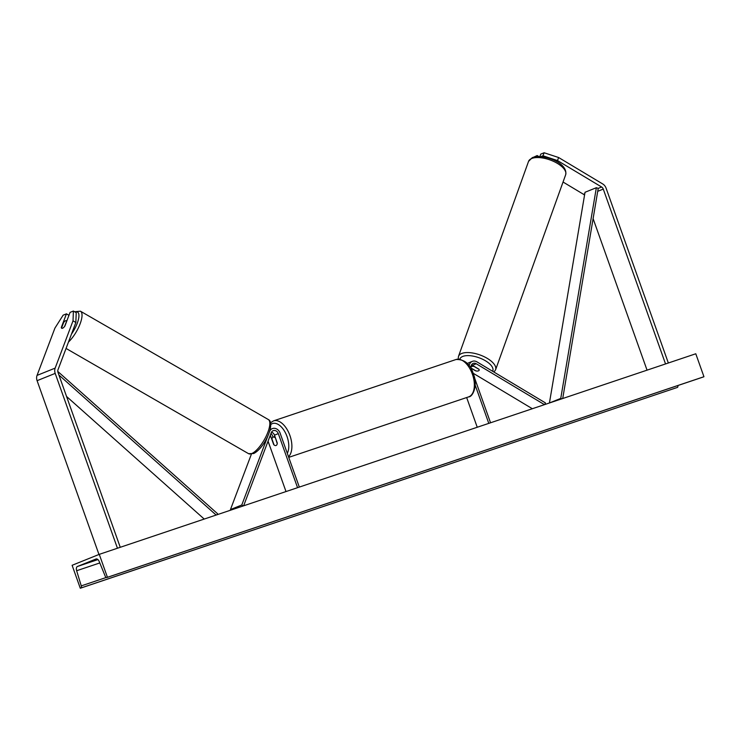 <?xml version="1.0" encoding="UTF-8"?>
<svg xmlns="http://www.w3.org/2000/svg" width="741" height="741" viewBox="0 0 741 741"><rect width="100%" height="100%" fill="white"/><g stroke="black" fill="none" stroke-linecap="round" stroke-linejoin="round"><path stroke-width="1.11" d="M557.491 160.556L542.977 155.786L544.116 152.757L558.631 157.527L557.491 160.556L601.618 187.01A3.548 2.964 -111.9 0 1 603.276 189.094L665.538 363.942M540.921 156.61L542.977 155.786M563.049 182.027L583.51 194.299A3.548 2.964 -111.9 0 1 584.538 195.216M533.761 157.129L537.179 155.554L536.78 156.592M558.631 157.527L602.757 183.981A7.095 5.919 -111.9 0 1 606.082 188.149L668.345 362.997M593.106 218.651L647.05 370.157M539.874 156.546L540.8 154.1L544.116 152.757M538.781 156.518L537.179 155.554M73.396 311.044L73.026 320.816L75.851 322.511L76.221 312.73L73.396 311.044L70.071 312.378L64.921 326.003A4.427 1.639 120.9 0 1 62.54 328.254A4.427 1.639 120.9 0 1 61.688 328.263A4.427 1.639 120.9 0 1 61.299 327.466L66.449 313.841L63.133 315.175L54.917 328.115L37.05 375.4A7.095 5.919 68.1 0 0 37.087 380.679L98.97 554.472M75.851 322.511L57.983 369.805A3.548 2.964 68.1 0 0 58.002 372.445L120.255 547.293M68.95 315.333L66.449 313.841M73.026 320.816L55.158 368.11A7.095 5.919 68.1 0 0 55.195 373.39L117.448 548.238M267.825 436.06L241.779 505.001L230.46 509.558L251.375 454.224M273.012 437.19L272.595 436.032A6.65 5.548 68.1 0 0 271.002 433.374M271.512 432.17A4.427 3.696 -111.9 0 1 274.466 435.162L277.291 443.099A4.427 2.436 71.4 0 1 275.995 445.517A4.427 2.436 71.4 0 1 273.67 444.554L270.845 436.625A4.427 3.696 68.1 0 0 270.233 435.421M231.183 509.993L230.46 509.558M243.307 505.918L241.779 505.001M297.558 487.671L278.31 433.615A4.427 3.696 68.1 0 0 273.151 430.688A4.427 3.696 68.1 0 0 271.271 432.679L243.641 505.797M299.318 487.078L280.07 433.022A6.65 5.548 68.1 0 0 272.317 428.631A6.65 5.548 68.1 0 0 269.678 431.206M286.007 491.561L268.066 441.173M471.137 368.184L475.324 370.695A4.427 1.806 -159.3 0 0 475.648 370.778M469.146 365.85A6.65 5.548 -111.9 0 1 472.323 361.376A6.65 5.548 -111.9 0 1 476.954 361.867L545.422 402.9L544.802 404.53M473.101 373.214L532.344 408.726M471.924 370.481L471.304 368.722A4.427 3.696 -111.9 0 1 473.156 363.433A4.427 3.696 -111.9 0 1 476.241 363.757L544.468 404.651M471.109 368.055L475.917 370.935A4.427 1.936 -160.2 0 0 478.547 370.806A4.427 1.806 -159.3 0 0 479.158 370.259A4.427 1.806 -159.3 0 0 478.945 369.231L472.397 365.304A4.427 3.696 68.1 0 0 471.517 364.915M490.551 422.778L474.379 377.373M488.791 423.37L475.203 385.2M477.241 427.251L466.663 397.546M472.323 361.376L468.479 362.923A6.65 5.548 68.1 0 0 467.293 363.627M275.106 437.699A4.427 2.436 -108.6 0 0 273.17 437.116A4.427 2.436 -108.6 0 0 271.938 438.978L274.059 444.943A4.427 2.436 -108.6 0 0 275.995 445.517A4.427 2.436 -108.6 0 0 277.236 443.664L275.337 437.625M474.147 366.36L474.11 366.443A4.427 1.936 -160.2 0 0 471.48 366.573A4.427 1.936 -160.2 0 0 470.998 366.925M478.547 370.806A4.427 1.936 -160.2 0 0 479.168 370.222M474.11 366.443L479.047 369.407M99.266 554.351L107.436 577.304L106.861 577.535A1.991 1.093 71.4 0 1 106.834 577.545A1.991 1.093 71.4 0 1 105.231 576.22L99.257 561.622A3.992 2.195 -108.6 0 0 96.071 558.973A3.992 2.195 -108.6 0 0 96.006 559.001L77.453 566.476A3.992 2.195 -108.6 0 0 76.647 570.737L81.26 585.881A1.991 1.093 71.4 0 1 80.862 588.011L80.287 588.243L72.109 565.29L99.266 554.351L695.78 353.772L703.95 376.724L703.376 376.956A1.991 1.093 71.4 0 1 703.339 376.974A1.991 1.093 71.4 0 1 703.311 376.984M97.108 559.047L91.152 561.446L97.543 559.298M107.436 577.304L703.95 376.724M80.287 588.243L677.367 387.432A1.991 1.093 71.4 0 0 677.839 385.542M66.736 321.214L66.616 321.149A4.427 1.501 -60 0 0 66.319 320.705A4.427 1.501 -60 0 0 65.532 320.751A4.427 1.501 -60 0 0 63.633 322.53L61.586 327.939A4.427 1.501 -60 0 0 61.799 328.319M66.616 321.149L64.624 326.411M596.348 187.714L560.752 398.408L549.433 402.965L585.029 192.271L596.348 187.714L598.219 188.371L562.715 398.51M560.752 398.408L561.854 398.797M66.551 396.463L204.22 519.061M58.919 375.029L216.15 515.051M57.77 371.426L217.632 513.782L217.011 514.754M583.51 194.299L584.779 193.79M598.219 188.371L601.618 187.01M597.718 191.326L603.276 189.094M37.087 380.679L55.195 373.39M37.05 375.4L55.158 368.11M269.585 437.125L270.845 436.625M274.466 435.162L278.31 433.615M472.397 365.304L476.241 363.757M472.378 374.14A19.72 10.846 -108.6 0 0 456.03 359.505C464.533 359.237 470.303 364.016 473.342 373.853C478.167 385.107 472.777 397.195 468.599 396.889A19.72 10.846 -108.6 0 0 472.378 374.14M456.03 359.505L273.568 420.86A19.72 10.846 71.4 0 1 289.916 435.495A19.72 10.846 71.4 0 1 288.518 456.771M287.304 453.353A17.506 9.624 -108.6 0 0 287.036 436.542A17.506 9.624 -108.6 0 0 270.752 424.537M531.39 158.639A19.72 8.633 -160.2 0 0 528.546 161.39L532.242 157.685C542.125 153.378 568.319 162.474 565.67 174.728A19.72 8.633 -160.2 0 0 553.87 161.519A19.72 8.633 -160.2 0 0 531.39 158.639M528.546 161.39L458.475 356.393A19.72 8.633 19.8 0 1 461.319 353.642A19.72 8.633 19.8 0 1 483.79 356.532A19.72 8.633 19.8 0 1 495.599 369.74L565.67 174.728M492.654 371.278A17.506 7.66 -160.2 0 0 482.817 359.357A17.506 7.66 -160.2 0 0 462.412 356.578A17.506 7.66 -160.2 0 0 459.828 359.218M77.453 566.476L97.914 559.594M106.861 577.535L703.376 376.956M80.862 588.011L677.367 387.432M81.26 585.881L106.241 577.48M76.647 570.737L99.803 562.947M75.063 312.044A17.506 5.937 120 0 1 78.741 317.935A17.506 5.937 120 0 1 71.479 334.071M68.459 342.073A19.72 6.697 -60 0 0 79.945 324.289A19.72 6.697 -60 0 0 80.454 311.201L74.535 311.729M80.454 311.201L268.251 419.499A19.72 6.697 120 0 1 266.241 436.041A19.72 6.697 120 0 1 252.033 453.427A19.72 6.697 120 0 1 248.55 453.668L66.051 348.437M270.15 429.502L272.317 428.631M273.568 420.86L270.521 422.759M268.01 441.303L270.233 447.268M468.599 396.889L288.731 457.373M274.948 436.523L273.17 437.116M458.475 356.393L458.188 359.116M471.647 364.961L471.007 366.739M494.006 372.084L495.599 369.74M703.339 376.974L106.834 577.545M268.251 419.499C275.763 422.768 264.935 447.851 253.681 453.548L248.55 453.668M66.82 320.992L66.319 320.705"/></g></svg>
